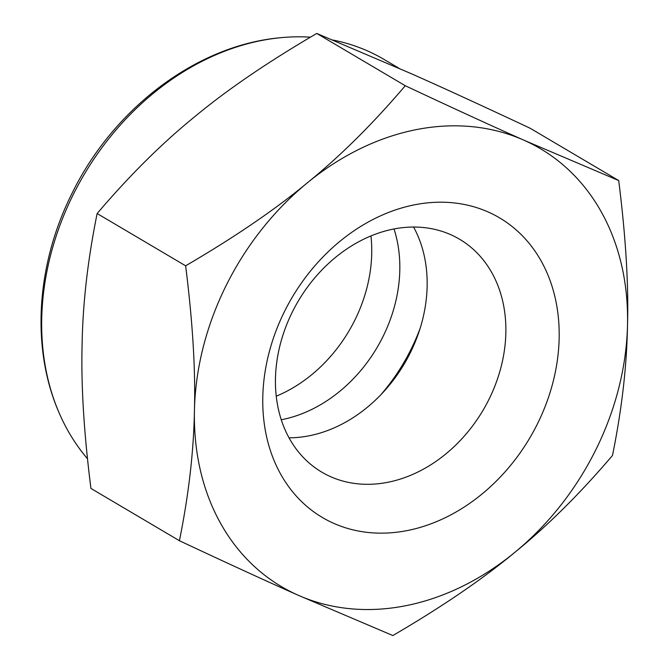 <?xml version="1.0" encoding="UTF-8"?>
<svg xmlns="http://www.w3.org/2000/svg" width="669" height="669" viewBox="0 0 669 669"><rect width="100%" height="100%" fill="white"/><g stroke="black" fill="none" stroke-linecap="round" stroke-linejoin="round"><path stroke-width="1" d="M179.417 540.719C227.075 563.089 266.622 581.244 298.048 595.176L392.854 635.55C441.665 607.059 482.24 579.396 514.586 552.552A254.379 201.762 -59.4 0 0 627.514 325.059C626.828 365.96 621.819 409.436 612.495 455.472C580.031 493.622 547.393 525.976 514.586 552.552A254.379 201.762 -59.4 0 1 298.048 595.176A254.379 201.762 -59.4 0 1 194.436 410.298C193.742 451.207 188.733 494.684 179.417 540.719L90.925 488.437C83.901 432.743 80.966 384.575 82.12 343.941C82.814 303.04 87.815 259.564 97.139 213.528C129.602 175.378 162.241 143.024 195.047 116.448C227.393 89.604 267.968 61.941 316.78 33.45L411.586 73.824C443.012 87.756 482.558 105.911 530.216 128.281L618.708 180.563L523.902 140.189A254.379 201.762 -59.4 0 1 627.514 325.059C628.668 284.425 625.732 236.257 618.708 180.563M185.631 265.81C192.647 321.505 195.582 369.664 194.436 410.298A254.379 201.762 120.6 0 1 226.13 285.554A254.379 201.762 -59.4 0 1 307.364 182.813C275.018 209.648 234.443 237.319 185.631 265.81L97.139 213.528M307.364 182.813A254.379 201.762 -59.4 0 1 523.902 140.189C492.476 126.257 452.938 108.11 405.272 85.732C372.8 123.882 340.17 156.237 307.364 182.813M405.272 85.732L316.78 33.45M488.245 212.023A174.049 138.048 120.6 0 0 284.501 311.486A174.049 138.048 120.6 0 0 333.706 523.334A174.049 138.048 120.6 0 0 537.441 423.87A174.049 138.048 120.6 0 0 488.245 212.023M450.722 234.677A135.305 107.316 120.6 0 0 295.205 306.486A135.305 107.316 120.6 0 0 321.831 472.163A135.305 107.316 120.6 0 0 330.595 476.679A135.305 107.316 120.6 0 0 486.112 404.862A135.305 107.316 120.6 0 0 459.486 239.184A135.305 107.316 120.6 0 0 450.722 234.677M289.033 437.819A135.305 107.316 120.6 0 0 404.352 363.769A135.305 107.316 120.6 0 0 413.576 227.034M87.472 458.717A251.703 199.638 -59.4 0 1 59.081 412.781A251.703 199.638 -59.4 0 1 73.105 194.855A251.703 199.638 -59.4 0 1 280.696 37.698A251.703 199.638 -59.4 0 1 310.449 37.163M332.911 40.048A251.703 199.638 -59.4 0 1 384.031 59.416L399.033 68.28M380.937 394.66A174.049 138.048 120.6 0 0 420.115 328.354M394.008 228.949A135.305 107.316 -59.4 0 1 281.273 419.756M370.944 235.923A135.305 107.316 -59.4 0 1 276.255 396.19M59.081 412.781C30.707 347.872 36.385 264.347 71.934 193.567C113.304 108.646 196.561 45.107 280.696 37.698"/></g></svg>
